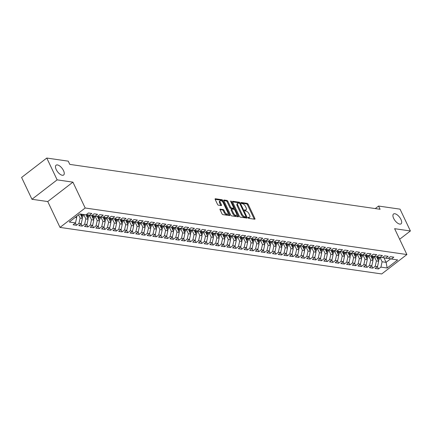 <?xml version="1.0" encoding="UTF-8"?>
<svg xmlns="http://www.w3.org/2000/svg" width="432" height="432" viewBox="0 0 432 432"><rect width="100%" height="100%" fill="white"/><g stroke="black" fill="none" stroke-linecap="round" stroke-linejoin="round"><path stroke-width="0.65" d="M248.114 217.744A0.664 0.302 52.4 0 0 248.767 218.36L254.707 219.218A0.95 0.437 52.4 0 0 254.912 219.175A0.95 0.437 52.4 0 0 254.891 218.506L248.114 204.233A0.95 0.437 52.4 0 0 247.18 203.359L241.234 202.5A0.664 0.302 52.4 0 0 241.094 202.527A0.664 0.302 52.4 0 0 241.105 202.997A0.664 0.302 52.4 0 0 241.763 203.607L242.53 203.72A3.035 1.393 52.4 0 1 245.527 206.518L246.089 207.706A3.035 1.393 52.4 0 1 246.154 209.849A3.035 1.393 52.4 0 1 245.506 209.984L244.739 209.871A0.664 0.302 52.4 0 0 244.593 209.903A0.664 0.302 52.4 0 0 244.609 210.373A0.664 0.302 52.4 0 0 245.263 210.983L246.035 211.097A3.035 1.393 52.4 0 1 249.026 213.889L249.593 215.082A3.035 1.393 52.4 0 1 249.658 217.226A3.035 1.393 52.4 0 1 249.01 217.361L248.238 217.247A0.664 0.302 52.4 0 0 248.098 217.28A0.664 0.302 52.4 0 0 248.114 217.744M63.52 170.629A6.188 2.84 52.4 0 0 56.095 165.202A6.188 2.84 52.4 0 0 56.225 169.576A6.188 2.84 52.4 0 0 63.65 175.003A6.188 2.84 52.4 0 0 63.52 170.629M400.95 219.445A6.188 2.84 52.4 0 0 393.525 214.018A6.188 2.84 52.4 0 0 393.655 218.387A6.188 2.84 52.4 0 0 401.08 223.819A6.188 2.84 52.4 0 0 400.95 219.445M220.261 209.029A0.95 0.437 52.4 0 0 220.055 209.066A0.95 0.437 52.4 0 0 220.077 209.741L221.978 213.743A0.95 0.437 52.4 0 0 222.912 214.618L229.511 215.573A0.95 0.437 52.4 0 0 229.716 215.53A0.95 0.437 52.4 0 0 229.694 214.861L222.917 200.588A0.95 0.437 52.4 0 0 221.983 199.714L215.384 198.758A0.95 0.437 52.4 0 0 215.179 198.801A0.95 0.437 52.4 0 0 215.201 199.471L217.496 204.309A0.95 0.437 52.4 0 0 218.43 205.184L221.254 205.589A0.95 0.437 52.4 0 0 221.459 205.546A0.95 0.437 52.4 0 0 221.438 204.876L220.298 202.478A2.538 1.166 52.4 0 1 220.244 200.686A2.538 1.166 52.4 0 1 223.29 202.91L227.756 212.312A2.538 1.166 52.4 0 1 227.81 214.105A2.538 1.166 52.4 0 1 224.764 211.874L224.019 210.308A0.95 0.437 52.4 0 0 223.085 209.434L219.964 209.255M57.132 179.863L31.957 199.276L47.741 201.555L72.916 182.147L57.132 179.863L46.775 158.047L68.256 161.158L69.79 164.387L380.095 209.277L378.562 206.048L375.273 208.58M72.916 182.147L85.19 208.003L406.895 254.54L381.721 273.953L60.016 227.41L85.19 208.003M399.638 239.263L410.4 230.969L394.616 228.685L406.895 254.54M410.4 230.969L400.043 209.153L378.562 206.048M239.371 216.259A0.95 0.437 52.4 0 0 240.305 217.134L246.904 218.09A0.95 0.437 52.4 0 0 247.109 218.047A0.95 0.437 52.4 0 0 247.088 217.377L240.311 203.105A0.95 0.437 52.4 0 0 239.377 202.23L232.778 201.274A0.95 0.437 52.4 0 0 232.573 201.317A0.95 0.437 52.4 0 0 232.594 201.987L239.371 216.259M238.21 216.832L231.611 215.876A0.95 0.437 52.4 0 1 230.677 215.001L223.895 200.729A0.95 0.437 52.4 0 1 223.879 200.059A0.95 0.437 52.4 0 1 224.078 200.016L226.903 200.426A0.95 0.437 52.4 0 1 227.837 201.296L230.591 207.09A0.95 0.437 52.4 0 0 231.525 207.959L233.399 208.235A0.95 0.437 52.4 0 0 233.599 208.192A0.95 0.437 52.4 0 0 233.582 207.522L230.72 201.496A0.664 0.302 52.4 0 1 230.704 201.026A0.664 0.302 52.4 0 1 231.503 201.609L238.394 216.119A0.95 0.437 52.4 0 1 238.415 216.788A0.95 0.437 52.4 0 1 238.21 216.832M92.524 225.461L93.609 227.756L90.191 227.259L92.61 225.396L90.331 225.067L91.514 219.737L89.429 215.341L91.827 213.478L88.409 212.981L85.995 214.844L79.726 213.937L69.244 222.016L75.514 222.923L76.702 217.593L76.243 216.626M86.395 214.537L91.692 215.671L94.106 213.808L97.524 214.304L95.11 216.167L97.389 216.497L99.803 214.634L103.221 215.125L100.807 216.988L103.086 217.318L105.5 215.455L108.918 215.951L106.504 217.814L108.783 218.144L111.197 216.281L114.62 216.778L112.201 218.635L114.48 218.97L116.899 217.107L120.317 217.598L117.898 219.461L120.177 219.791L122.596 217.928L126.014 218.425L123.601 220.288L125.879 220.617L128.293 218.754L131.711 219.251L129.298 221.108L131.576 221.438L133.99 219.58L137.408 220.072L134.995 221.935L137.273 222.264L139.687 220.401L143.105 220.898L140.692 222.761L142.97 223.09L145.384 221.227L148.802 221.719L146.389 223.582L148.667 223.911L151.087 222.053L154.505 222.545L152.086 224.408L154.364 224.737L156.784 222.874L160.202 223.371L157.788 225.234L160.067 225.563L162.481 223.7L165.899 224.192L163.485 226.055L165.764 226.384L168.178 224.521L171.596 225.018L169.182 226.881L171.461 227.21L173.875 225.347L177.293 225.844L174.879 227.707L177.158 228.037L179.572 226.174L182.99 226.665L180.576 228.528L182.855 228.857L185.274 226.994L188.692 227.491L186.273 229.354L188.552 229.684L190.971 227.821L194.389 228.317L191.97 230.18L194.254 230.51L196.668 228.647L200.086 229.138L197.672 231.001L199.951 231.331L202.365 229.468L205.783 229.964L203.369 231.827L205.648 232.157L208.062 230.294L211.48 230.791L209.066 232.648L211.345 232.983L213.759 231.12L217.177 231.611L214.763 233.474L217.042 233.804L219.456 231.941L222.88 232.438L220.46 234.301L222.739 234.63L225.158 232.767L228.577 233.264L226.157 235.121L228.436 235.451L230.855 233.593L234.274 234.085L231.86 235.948L234.139 236.277L236.552 234.414L239.971 234.911L237.557 236.774L239.836 237.103L242.249 235.24L245.668 235.732L243.254 237.595L245.533 237.924L247.946 236.061L251.365 236.558L248.951 238.421L251.23 238.75L253.643 236.887L257.062 237.384L254.648 239.247L256.927 239.576L259.346 237.713L262.764 238.205L260.345 240.068L262.624 240.397L265.043 238.534L268.461 239.031L266.047 240.894L268.326 241.223L270.74 239.36L274.158 239.857L271.744 241.72L274.023 242.05L276.437 240.187L279.855 240.678L277.441 242.541L279.72 242.87L282.134 241.007L285.552 241.504L283.138 243.367L285.417 243.697L287.831 241.834L291.249 242.33L288.835 244.188L291.114 244.523L293.533 242.66L296.951 243.151L294.532 245.014L296.811 245.344L299.23 243.481L302.648 243.977L300.229 245.84L302.513 246.17L304.927 244.307L308.345 244.804L305.932 246.661L308.21 246.991L310.624 245.133L314.042 245.624L311.629 247.487L313.907 247.817L316.321 245.954L319.739 246.451L317.326 248.314L319.604 248.643L322.018 246.78L325.436 247.271L323.023 249.134L325.301 249.464L327.715 247.606L331.139 248.098L328.72 249.961L330.998 250.29L333.418 248.427L336.836 248.924L334.417 250.787L336.695 251.116L339.115 249.253L342.533 249.745L340.119 251.608L342.398 251.937L344.812 250.074L348.23 250.571L345.816 252.434L348.095 252.763L350.509 250.9L353.927 251.397L351.513 253.26L353.792 253.589L356.206 251.726L359.624 252.218L357.21 254.081L359.489 254.41L361.903 252.547L365.321 253.044L362.907 254.907L365.186 255.236L367.605 253.373L371.023 253.87L368.604 255.728L370.883 256.063L373.302 254.2L376.72 254.691L374.306 256.554L376.585 256.883L378.999 255.02L382.417 255.517L380.003 257.38L382.282 257.71L384.696 255.847L388.114 256.343L385.7 258.201L387.979 258.53L390.393 256.673L393.811 257.164L391.397 259.027L397.667 259.934L387.185 268.013L380.921 267.106L382.104 261.776L380.02 257.38M377.417 266.679L378.502 268.969L380.921 267.106M378.502 268.969L375.084 268.472L377.498 266.614L375.219 266.279L376.407 260.95L374.323 256.559M371.72 265.853L372.805 268.142L375.219 266.279M372.805 268.142L369.387 267.651L371.801 265.788L369.522 265.459L370.71 260.129L368.626 255.733M366.017 265.027L367.108 267.322L369.522 265.459M367.108 267.322L363.69 266.825L366.104 264.962L363.825 264.632L365.013 259.303L362.929 254.907M360.32 264.206L361.411 266.495L363.825 264.632M361.411 266.495L357.993 265.999L360.407 264.141L358.128 263.812L359.316 258.476L357.226 254.086M354.623 263.38L355.714 265.669L358.128 263.812M355.714 265.669L352.296 265.178L354.71 263.315L352.431 262.985L353.619 257.656L351.529 253.26M348.926 262.553L350.017 264.848L352.431 262.985M350.017 264.848L346.594 264.352L349.013 262.489L346.734 262.159L347.917 256.829L345.832 252.434M343.229 261.733L344.315 264.022L346.734 262.159M344.315 264.022L340.897 263.531L343.316 261.668L341.032 261.338L342.22 256.009L340.135 251.613M337.532 260.906L338.618 263.196L341.032 261.338M338.618 263.196L335.2 262.705L337.613 260.842L335.335 260.512L336.523 255.182L334.438 250.787M331.835 260.086L332.921 262.375L335.335 260.512M332.921 262.375L329.503 261.878L331.916 260.015L329.638 259.686L330.826 254.356L328.741 249.961M326.133 259.259L327.224 261.549L329.638 259.686M327.224 261.549L323.806 261.058L326.219 259.195L323.941 258.865L325.129 253.535L323.039 249.14L320.004 248.335M320.436 258.433L321.527 260.728L323.941 258.865M321.527 260.728L318.109 260.231L320.522 258.368L318.244 258.039L319.432 252.709L317.342 248.314L314.307 247.509M314.739 257.612L315.83 259.902L318.244 258.039M315.83 259.902L312.406 259.405L314.825 257.542L312.547 257.213L313.735 251.883L311.645 247.493L308.61 246.683M309.042 256.786L310.127 259.076L312.547 257.213M310.127 259.076L306.709 258.584L309.128 256.721L306.85 256.392L308.032 251.062L305.948 246.667L302.913 245.862M303.345 255.96L304.43 258.255L306.85 256.392M304.43 258.255L301.012 257.758L303.426 255.895L301.147 255.566L302.335 250.236L300.251 245.84L297.216 245.036M297.648 255.139L298.733 257.429L301.147 255.566M298.733 257.429L295.315 256.932L297.729 255.074L295.45 254.74L296.638 249.41L294.554 245.02L291.514 244.21M291.946 254.313L293.036 256.603L295.45 254.74M293.036 256.603L289.618 256.111L292.032 254.248L289.753 253.919L290.941 248.589L288.851 244.193L285.817 243.389M286.249 253.487L287.339 255.782L289.753 253.919M287.339 255.782L283.921 255.285L286.335 253.422L284.056 253.093L285.244 247.763L283.154 243.367L280.12 242.563M280.552 252.666L281.642 254.956L284.056 253.093M281.642 254.956L278.224 254.459L280.638 252.601L278.359 252.272L279.547 246.937L277.457 242.546L274.423 241.736M274.855 251.84L275.94 254.129L278.359 252.272M275.94 254.129L272.522 253.638L274.941 251.775L272.662 251.446L273.845 246.116L271.76 241.72L268.726 240.916M269.158 251.014L270.243 253.309L272.662 251.446M270.243 253.309L266.825 252.812L269.239 250.949L266.96 250.619L268.148 245.29L266.063 240.894L263.029 240.089M263.461 250.193L264.546 252.482L266.96 250.619M264.546 252.482L261.128 251.991L263.542 250.128L261.263 249.799L262.451 244.469L260.366 240.073M257.758 249.367L258.849 251.656L261.263 249.799M258.849 251.656L255.431 251.165L257.845 249.302L255.566 248.972L256.754 243.643L254.669 239.247M252.061 248.54L253.152 250.835L255.566 248.972M253.152 250.835L249.734 250.339L252.148 248.476L249.869 248.146L251.057 242.816L248.967 238.421M246.364 247.72L247.455 250.009L249.869 248.146M247.455 250.009L244.037 249.518L246.451 247.655L244.172 247.325L245.36 241.996L243.27 237.6M240.667 246.893L241.758 249.188L244.172 247.325M241.758 249.188L238.334 248.692L240.754 246.829L238.475 246.499L239.657 241.169L237.573 236.774M234.97 246.073L236.056 248.362L238.475 246.499M236.056 248.362L232.637 247.865L235.057 246.002L232.772 245.673L233.96 240.343L231.876 235.953M229.273 245.246L230.359 247.536L232.772 245.673M230.359 247.536L226.94 247.045L229.354 245.182L227.075 244.852L228.263 239.522L226.179 235.127M223.576 244.42L224.662 246.715L227.075 244.852M224.662 246.715L221.243 246.218L223.657 244.355L221.378 244.026L222.566 238.696L220.482 234.301M217.874 243.599L218.965 245.889L221.378 244.026M218.965 245.889L215.546 245.392L217.96 243.529L215.681 243.2L216.869 237.87L214.78 233.48M212.177 242.773L213.268 245.063L215.681 243.2M213.268 245.063L209.849 244.571L212.263 242.708L209.984 242.379L211.172 237.049L209.083 232.654M206.48 241.947L207.571 244.242L209.984 242.379M207.571 244.242L204.147 243.745L206.566 241.882L204.287 241.553L205.475 236.223L203.386 231.827M200.783 241.126L201.868 243.416L204.287 241.553M201.868 243.416L198.45 242.919L200.869 241.061L198.59 240.732L199.773 235.397L197.689 231.007M195.086 240.3L196.171 242.59L198.59 240.732M196.171 242.59L192.753 242.098L195.167 240.235L192.888 239.906L194.076 234.576L191.992 230.18M189.389 239.474L190.474 241.769L192.888 239.906M190.474 241.769L187.056 241.272L189.47 239.409L187.191 239.08L188.379 233.75L186.295 229.354M183.686 238.653L184.777 240.943L187.191 239.08M184.777 240.943L181.359 240.446L183.773 238.588L181.494 238.259L182.682 232.924L180.592 228.533M177.989 237.827L179.08 240.116L181.494 238.259M179.08 240.116L175.662 239.625L178.076 237.762L175.797 237.433L176.985 232.103L174.895 227.707M172.292 237.001L173.383 239.296L175.797 237.433M173.383 239.296L169.965 238.799L172.379 236.936L170.1 236.606L171.288 231.277L169.198 226.881M166.595 236.18L167.681 238.469L170.1 236.606M167.681 238.469L164.263 237.978L166.682 236.115L164.403 235.786L165.586 230.456L163.501 226.06M160.898 235.354L161.984 237.649L164.403 235.786M161.984 237.649L158.566 237.152L160.979 235.289L158.701 234.959L159.889 229.63L157.804 225.234M155.201 234.533L156.287 236.822L158.701 234.959M156.287 236.822L152.869 236.326L155.282 234.463L153.004 234.133L154.192 228.803L152.107 224.408M149.499 233.707L150.59 235.996L153.004 234.133M150.59 235.996L147.172 235.505L149.585 233.642L147.307 233.312L148.495 227.983L146.41 223.587M143.802 232.88L144.893 235.175L147.307 233.312M144.893 235.175L141.475 234.679L143.888 232.816L141.61 232.486L142.798 227.156L140.708 222.761L137.673 221.956M138.105 232.06L139.196 234.349L141.61 232.486M139.196 234.349L135.778 233.852L138.191 231.989L135.913 231.66L137.101 226.33L135.011 221.94L131.976 221.13M132.408 231.233L133.499 233.523L135.913 231.66M133.499 233.523L130.075 233.032L132.494 231.169L130.216 230.839L131.398 225.509L129.314 221.114L126.279 220.309M126.711 230.407L127.796 232.702L130.216 230.839M127.796 232.702L124.378 232.205L126.797 230.342L124.513 230.013L125.701 224.683L123.617 220.288L120.582 219.483M121.014 229.586L122.099 231.876L124.513 230.013M122.099 231.876L118.681 231.379L121.095 229.522L118.816 229.187L120.004 223.857L117.92 219.467L114.885 218.657M115.317 228.76L116.402 231.05L118.816 229.187M116.402 231.05L112.984 230.558L115.398 228.695L113.119 228.366L114.307 223.036L112.223 218.641L109.183 217.836M109.615 227.934L110.705 230.229L113.119 228.366M110.705 230.229L107.287 229.732L109.701 227.869L107.422 227.54L108.61 222.21L106.52 217.814L103.486 217.01M103.918 227.113L105.008 229.403L107.422 227.54M105.008 229.403L101.59 228.906L104.004 227.048L101.725 226.719L102.913 221.384L100.823 216.994L97.789 216.184M98.221 226.287L99.311 228.577L101.725 226.719M99.311 228.577L95.888 228.085L98.307 226.222L96.028 225.893L97.216 220.563L95.126 216.167L92.092 215.363M93.609 227.756L96.028 225.893M86.827 224.64L87.912 226.93L90.331 225.067M87.912 226.93L84.494 226.438L86.908 224.575L84.629 224.246L85.817 218.916L83.732 214.52M81.13 223.814L82.215 226.103L84.629 224.246M82.215 226.103L78.797 225.612L81.211 223.749L78.932 223.42L80.12 218.09L78.57 214.828M75.427 222.988L76.518 225.283L78.932 223.42M76.518 225.283L73.1 224.786L75.514 222.923M75.254 217.388L76.702 217.593M80.12 218.09L82.399 218.419L80.314 214.024M81.211 223.749L82.399 218.419M85.817 218.916L88.096 219.245L86.006 214.839M86.908 224.575L88.096 219.245M91.514 219.737L93.793 220.066L91.703 215.66M92.61 225.396L93.793 220.066M97.216 220.563L99.495 220.892L97.4 216.486M98.307 226.222L99.495 220.892M102.913 221.384L105.192 221.719L103.097 217.312M104.004 227.048L105.192 221.719M108.61 222.21L110.889 222.539L108.794 218.133M109.701 227.869L110.889 222.539M114.307 223.036L116.586 223.366L114.496 218.959M115.398 228.695L116.586 223.366M120.004 223.857L122.283 224.186L120.193 219.78M121.095 229.522L122.283 224.186M125.701 224.683L127.98 225.013L125.89 220.606M126.797 230.342L127.98 225.013M146.389 223.582L143.37 222.782M131.398 225.509L133.682 225.839L131.587 221.432M132.494 231.169L133.682 225.839M152.086 224.408L149.067 223.603M137.101 226.33L139.379 226.66L137.284 222.253M138.191 231.989L139.379 226.66M157.788 225.234L154.769 224.429M142.798 227.156L145.076 227.486L142.981 223.079M143.888 232.816L145.076 227.486M163.485 226.055L160.466 225.25M148.495 227.983L150.773 228.312L148.684 223.906M149.585 233.642L150.773 228.312M169.182 226.881L166.163 226.076M154.192 228.803L156.47 229.133L154.381 224.726M155.282 234.463L156.47 229.133M174.879 227.707L171.86 226.903M159.889 229.63L162.167 229.959L160.078 225.553M160.979 235.289L162.167 229.959M180.576 228.528L177.557 227.723M165.586 230.456L167.864 230.785L165.775 226.379M166.682 236.115L167.864 230.785M186.273 229.354L183.254 228.55M171.288 231.277L173.567 231.606L171.472 227.2M172.379 236.936L173.567 231.606M191.97 230.18L188.957 229.376M176.985 232.103L179.264 232.432L177.169 228.026M178.076 237.762L179.264 232.432M197.672 231.001L194.654 230.197M182.682 232.924L184.961 233.258L182.866 228.852M183.773 238.588L184.961 233.258M203.369 231.827L200.351 231.023M188.379 233.75L190.658 234.079L188.568 229.673M189.47 239.409L190.658 234.079M209.066 232.648L206.048 231.849M194.076 234.576L196.355 234.905L194.265 230.499M195.167 240.235L196.355 234.905M214.763 233.474L211.745 232.67M199.773 235.397L202.052 235.726L199.962 231.32M200.869 241.061L202.052 235.726M220.46 234.301L217.442 233.496M205.475 236.223L207.754 236.552L205.659 232.146M206.566 241.882L207.754 236.552M226.157 235.121L223.144 234.322M211.172 237.049L213.451 237.379L211.356 232.972M212.263 242.708L213.451 237.379M231.86 235.948L228.841 235.143M216.869 237.87L219.148 238.199L217.053 233.793M217.96 243.529L219.148 238.199M237.557 236.774L234.538 235.969M222.566 238.696L224.845 239.026L222.755 234.619M223.657 244.355L224.845 239.026M243.254 237.595L240.235 236.79M228.263 239.522L230.542 239.852L228.452 235.445M229.354 245.182L230.542 239.852M248.951 238.421L245.932 237.616M233.96 240.343L236.239 240.673L234.149 236.266M235.057 246.002L236.239 240.673M254.648 239.247L251.629 238.442M239.657 241.169L241.942 241.499L239.846 237.092M240.754 246.829L241.942 241.499M260.345 240.068L257.326 239.263M245.36 241.996L247.639 242.325L245.543 237.919M246.451 247.655L247.639 242.325M251.057 242.816L253.336 243.146L251.24 238.739M252.148 248.476L253.336 243.146M256.754 243.643L259.033 243.972L256.943 239.566M257.845 249.302L259.033 243.972M262.451 244.469L264.73 244.798L262.64 240.392M263.542 250.128L264.73 244.798M268.148 245.29L270.427 245.619L268.337 241.213M269.239 250.949L270.427 245.619M273.845 246.116L276.124 246.445L274.034 242.039M274.941 251.775L276.124 246.445M279.547 246.937L281.826 247.271L279.731 242.86M280.638 252.601L281.826 247.271M285.244 247.763L287.523 248.092L285.428 243.686M286.335 253.422L287.523 248.092M290.941 248.589L293.22 248.918L291.125 244.512M292.032 254.248L293.22 248.918M296.638 249.41L298.917 249.739L296.827 245.333M297.729 255.074L298.917 249.739M302.335 250.236L304.614 250.565L302.524 246.159M303.426 255.895L304.614 250.565M308.032 251.062L310.311 251.392L308.221 246.985M309.128 256.721L310.311 251.392M328.72 249.961L325.701 249.156M313.735 251.883L316.013 252.212L313.918 247.806M314.825 257.542L316.013 252.212M334.417 250.787L331.403 249.982M319.432 252.709L321.71 253.039L319.615 248.632M320.522 258.368L321.71 253.039M340.119 251.608L337.1 250.803M325.129 253.535L327.407 253.865L325.312 249.458M326.219 259.195L327.407 253.865M345.816 252.434L342.797 251.629M330.826 254.356L333.104 254.686L331.015 250.279M331.916 260.015L333.104 254.686M351.513 253.26L348.494 252.455M336.523 255.182L338.801 255.512L336.712 251.105M337.613 260.842L338.801 255.512M357.21 254.081L354.191 253.276M342.22 256.009L344.498 256.338L342.409 251.932M343.316 261.668L344.498 256.338M362.907 254.907L359.888 254.102M347.917 256.829L350.201 257.159L348.106 252.752M349.013 262.489L350.201 257.159M368.604 255.728L365.585 254.929M353.619 257.656L355.898 257.985L353.803 253.579M354.71 263.315L355.898 257.985M374.306 256.554L371.288 255.749M359.316 258.476L361.595 258.811L359.5 254.405M360.407 264.141L361.595 258.811M380.003 257.38L376.985 256.576M365.013 259.303L367.292 259.632L365.202 255.226M366.104 264.962L367.292 259.632M385.7 258.201L382.682 257.402M370.71 260.129L372.989 260.458L370.899 256.052M371.801 265.788L372.989 260.458M391.397 259.027L388.379 258.223M376.407 260.95L378.686 261.279L376.596 256.873M377.498 266.614L378.686 261.279M46.775 158.047L21.6 177.46L31.957 199.276M47.741 201.555L60.016 227.41M383.897 257.726L386.095 262.354L390.663 258.833M382.104 261.776L386.095 262.354L387.185 268.013M248.173 217.863L248.33 217.885A3.035 1.393 52.4 0 0 248.978 217.75L249.658 217.226M246.154 209.849L245.473 210.379A3.035 1.393 52.4 0 1 244.825 210.508L244.674 210.487M254.264 219.154A0.95 0.437 52.4 0 0 254.21 219.029L247.433 204.757A0.95 0.437 52.4 0 0 246.499 203.882L241.169 203.11M239.431 203.299A0.95 0.437 52.4 0 0 238.696 202.754L232.54 201.863M246.461 218.025A0.95 0.437 52.4 0 0 246.407 217.901L245.911 216.859A0.664 0.302 52.4 0 0 245.894 216.394L239.944 203.861A0.664 0.302 52.4 0 0 239.285 203.251L238.475 203.132A3.035 1.393 52.4 0 0 237.827 203.267A3.035 1.393 52.4 0 0 237.892 205.411L241.958 213.975A3.035 1.393 52.4 0 0 244.955 216.772L245.765 216.891A0.664 0.302 52.4 0 0 245.905 216.859L245.225 217.388A0.664 0.302 52.4 0 0 245.29 217.258M237.827 203.267L237.146 203.791A3.035 1.393 52.4 0 0 237.211 205.934L241.277 214.499A3.035 1.393 52.4 0 0 244.274 217.296L245.084 217.415A0.664 0.302 52.4 0 0 245.225 217.388M223.846 200.605L226.222 200.95L226.903 200.426M233.01 208.532A0.95 0.437 52.4 0 1 232.918 208.715A0.95 0.437 52.4 0 1 232.718 208.759L230.845 208.489A0.95 0.437 52.4 0 1 229.91 207.614L227.156 201.825A0.95 0.437 52.4 0 0 226.222 200.95M233.663 208.116L234.349 209.563M236.736 214.591L237.713 216.643L238.394 216.119M233.442 213.095A2.538 1.166 52.4 0 0 236.488 215.32A2.538 1.166 52.4 0 0 236.434 213.527L234.862 210.217A0.95 0.437 52.4 0 0 233.923 209.342L232.049 209.072A0.95 0.437 52.4 0 0 231.849 209.115A0.95 0.437 52.4 0 0 231.871 209.785L233.442 213.095L232.762 213.619A2.538 1.166 52.4 0 0 235.807 215.849L236.488 215.32M231.368 209.596A0.95 0.437 52.4 0 0 231.169 209.639A0.95 0.437 52.4 0 0 231.19 210.308L231.871 209.785M232.762 213.619L231.19 210.308M227.81 214.105L227.129 214.628A2.538 1.166 52.4 0 1 224.084 212.404L223.339 210.832A0.95 0.437 52.4 0 0 222.404 209.963L220.023 209.617M220.244 200.686L219.564 201.209A2.538 1.166 52.4 0 0 219.618 203.002L220.298 202.478M220.811 205.524A0.95 0.437 52.4 0 0 220.757 205.4L219.618 203.002M222.556 201.787L222.237 201.112A0.95 0.437 52.4 0 0 221.303 200.237L215.147 199.346M229.068 215.509A0.95 0.437 52.4 0 0 229.014 215.384L228.058 213.376M378.324 260.518L378.432 260.464A2.56 2.057 -81.8 0 0 379.442 258.363L379.507 257.245M377.914 259.654A2.56 2.057 -81.8 0 0 378.362 258.206L378.432 256.959M377.752 256.781L377.676 258.104A2.56 2.057 98.2 0 1 377.541 258.871M372.627 259.691L372.73 259.637A2.56 2.057 -81.8 0 0 373.745 257.537L373.81 256.424M372.217 258.833A2.56 2.057 -81.8 0 0 372.665 257.38L372.73 256.138M372.055 255.955L371.979 257.283A2.56 2.057 98.2 0 1 371.844 258.044M366.93 258.871L367.033 258.817A2.56 2.057 -81.8 0 0 368.048 256.716L368.107 255.598M366.52 258.007A2.56 2.057 -81.8 0 0 366.968 256.559L367.033 255.312M366.352 255.128L366.282 256.457A2.56 2.057 98.2 0 1 366.147 257.218M361.233 258.044L361.336 257.99A2.56 2.057 -81.8 0 0 362.351 255.89L362.41 254.772M360.823 257.18A2.56 2.057 -81.8 0 0 361.271 255.733L361.336 254.486M360.655 254.308L360.585 255.636A2.56 2.057 98.2 0 1 360.45 256.397M355.531 257.218L355.639 257.17A2.56 2.057 -81.8 0 0 356.654 255.064L356.713 253.951M355.126 256.36A2.56 2.057 -81.8 0 0 355.568 254.907L355.639 253.665M354.958 253.481L354.888 254.81A2.56 2.057 98.2 0 1 354.753 255.571M349.834 256.397L349.942 256.343A2.56 2.057 -81.8 0 0 350.957 254.243L351.016 253.125M349.429 255.533A2.56 2.057 -81.8 0 0 349.871 254.086L349.942 252.839M349.261 252.661L349.191 253.984A2.56 2.057 98.2 0 1 349.051 254.745M344.137 255.571L344.245 255.517A2.56 2.057 -81.8 0 0 345.26 253.417L345.319 252.299M343.726 254.713A2.56 2.057 -81.8 0 0 344.174 253.26L344.245 252.013M343.564 251.834L343.489 253.163A2.56 2.057 98.2 0 1 343.354 253.924M338.44 254.745L338.542 254.696A2.56 2.057 -81.8 0 0 339.557 252.59L339.622 251.478M338.029 253.886A2.56 2.057 -81.8 0 0 338.477 252.434L338.542 251.192M337.867 251.008L337.792 252.337A2.56 2.057 98.2 0 1 337.657 253.098M332.743 253.924L332.845 253.87A2.56 2.057 -81.8 0 0 333.86 251.77L333.92 250.652M332.332 253.06A2.56 2.057 -81.8 0 0 332.78 251.613L332.845 250.366M332.165 250.187L332.095 251.51A2.56 2.057 98.2 0 1 331.96 252.277M327.046 253.098L327.148 253.044A2.56 2.057 -81.8 0 0 328.163 250.943L328.223 249.826M326.635 252.239A2.56 2.057 -81.8 0 0 327.083 250.787L327.148 249.539M326.468 249.361L326.398 250.69A2.56 2.057 98.2 0 1 326.263 251.451M321.349 252.277L321.451 252.223A2.56 2.057 -81.8 0 0 322.466 250.117L322.526 249.005M320.938 251.413A2.56 2.057 -81.8 0 0 321.381 249.961L321.451 248.719M320.771 248.535L320.701 249.863A2.56 2.057 98.2 0 1 320.566 250.625M315.646 251.451L315.754 251.397A2.56 2.057 -81.8 0 0 316.769 249.296L316.829 248.179M315.241 250.587A2.56 2.057 -81.8 0 0 315.684 249.14L315.754 247.892M315.074 247.714L315.004 249.037A2.56 2.057 98.2 0 1 314.863 249.804M309.949 250.625L310.057 250.571A2.56 2.057 -81.8 0 0 311.072 248.47L311.132 247.358M309.539 249.766A2.56 2.057 -81.8 0 0 309.987 248.314L310.057 247.072M309.377 246.888L309.301 248.216A2.56 2.057 98.2 0 1 309.166 248.978M304.252 249.804L304.355 249.75A2.56 2.057 -81.8 0 0 305.37 247.644L305.435 246.532M303.842 248.94A2.56 2.057 -81.8 0 0 304.29 247.487L304.355 246.245M303.68 246.062L303.604 247.39A2.56 2.057 98.2 0 1 303.469 248.152M298.555 248.978L298.658 248.924A2.56 2.057 -81.8 0 0 299.673 246.823L299.732 245.705M298.145 248.114A2.56 2.057 -81.8 0 0 298.593 246.667L298.658 245.419M297.983 245.241L297.907 246.564A2.56 2.057 98.2 0 1 297.772 247.331M292.858 248.152L292.961 248.098A2.56 2.057 -81.8 0 0 293.976 245.997L294.035 244.885M292.448 247.293A2.56 2.057 -81.8 0 0 292.896 245.84L292.961 244.598M292.28 244.415L292.21 245.743A2.56 2.057 98.2 0 1 292.075 246.505M287.161 247.331L287.264 247.277A2.56 2.057 -81.8 0 0 288.279 245.171L288.338 244.058M286.751 246.467A2.56 2.057 -81.8 0 0 287.194 245.014L287.264 243.772M286.583 243.589L286.513 244.917A2.56 2.057 98.2 0 1 286.378 245.678M281.459 246.505L281.567 246.451A2.56 2.057 -81.8 0 0 282.582 244.35L282.641 243.232M281.054 245.641A2.56 2.057 -81.8 0 0 281.497 244.193L281.567 242.946M280.886 242.768L280.816 244.096A2.56 2.057 98.2 0 1 280.676 244.858M275.762 245.678L275.87 245.63A2.56 2.057 -81.8 0 0 276.885 243.524L276.944 242.411M275.357 244.82A2.56 2.057 -81.8 0 0 275.8 243.367L275.87 242.125M275.189 241.942L275.119 243.27A2.56 2.057 98.2 0 1 274.979 244.031M270.065 244.858L270.173 244.804A2.56 2.057 -81.8 0 0 271.183 242.703L271.247 241.585M269.654 243.994A2.56 2.057 -81.8 0 0 270.103 242.546L270.173 241.299M269.492 241.121L269.417 242.444A2.56 2.057 98.2 0 1 269.282 243.205M264.368 244.031L264.47 243.977A2.56 2.057 -81.8 0 0 265.486 241.877L265.55 240.759M263.957 243.173A2.56 2.057 -81.8 0 0 264.406 241.72L264.47 240.473M263.795 240.295L263.72 241.623A2.56 2.057 98.2 0 1 263.585 242.384M258.671 243.205L258.773 243.157A2.56 2.057 -81.8 0 0 259.789 241.051L259.848 239.938M258.26 242.347A2.56 2.057 -81.8 0 0 258.709 240.894L258.773 239.652M258.093 239.468L258.023 240.797A2.56 2.057 98.2 0 1 257.888 241.558M252.974 242.384L253.076 242.33A2.56 2.057 -81.8 0 0 254.092 240.23L254.151 239.112M252.563 241.52A2.56 2.057 -81.8 0 0 253.012 240.073L253.076 238.826M252.396 238.648L252.326 239.971A2.56 2.057 98.2 0 1 252.191 240.737M247.271 241.558L247.379 241.504A2.56 2.057 -81.8 0 0 248.395 239.404L248.454 238.286M246.866 240.7A2.56 2.057 -81.8 0 0 247.309 239.247L247.379 238M246.699 237.821L246.629 239.15A2.56 2.057 98.2 0 1 246.494 239.911M241.574 240.732L241.682 240.683A2.56 2.057 -81.8 0 0 242.698 238.577L242.757 237.465M241.169 239.873A2.56 2.057 -81.8 0 0 241.612 238.421L241.682 237.179M241.002 236.995L240.932 238.324A2.56 2.057 98.2 0 1 240.791 239.085M235.877 239.911L235.985 239.857A2.56 2.057 -81.8 0 0 237.001 237.757L237.06 236.639M235.467 239.047A2.56 2.057 -81.8 0 0 235.915 237.6L235.985 236.353M235.305 236.174L235.229 237.497A2.56 2.057 98.2 0 1 235.094 238.264M230.18 239.085L230.283 239.031A2.56 2.057 -81.8 0 0 231.298 236.93L231.363 235.818M229.77 238.226A2.56 2.057 -81.8 0 0 230.218 236.774L230.283 235.526M229.608 235.348L229.532 236.677A2.56 2.057 98.2 0 1 229.397 237.438M224.483 238.264L224.586 238.21A2.56 2.057 -81.8 0 0 225.601 236.104L225.661 234.992M224.073 237.4A2.56 2.057 -81.8 0 0 224.521 235.948L224.586 234.706M223.906 234.522L223.835 235.85A2.56 2.057 98.2 0 1 223.7 236.612M218.786 237.438L218.889 237.384A2.56 2.057 -81.8 0 0 219.904 235.283L219.964 234.166M218.376 236.574A2.56 2.057 -81.8 0 0 218.824 235.127L218.889 233.879M218.209 233.701L218.138 235.024A2.56 2.057 98.2 0 1 218.003 235.791M213.089 236.612L213.192 236.558A2.56 2.057 -81.8 0 0 214.207 234.457L214.267 233.345M212.679 235.753A2.56 2.057 -81.8 0 0 213.122 234.301L213.192 233.059M212.512 232.875L212.441 234.203A2.56 2.057 98.2 0 1 212.306 234.965M207.387 235.791L207.495 235.737A2.56 2.057 -81.8 0 0 208.51 233.631L208.57 232.519M206.982 234.927A2.56 2.057 -81.8 0 0 207.425 233.474L207.495 232.232M206.815 232.049L206.744 233.377A2.56 2.057 98.2 0 1 206.604 234.139M201.69 234.965L201.798 234.911A2.56 2.057 -81.8 0 0 202.813 232.81L202.873 231.692M201.28 234.101A2.56 2.057 -81.8 0 0 201.728 232.654L201.798 231.406M201.118 231.228L201.042 232.556A2.56 2.057 98.2 0 1 200.907 233.318M195.993 234.139L196.096 234.09A2.56 2.057 -81.8 0 0 197.111 231.984L197.176 230.872M195.583 233.28A2.56 2.057 -81.8 0 0 196.031 231.827L196.096 230.585M195.421 230.402L195.345 231.73A2.56 2.057 98.2 0 1 195.21 232.492M190.296 233.318L190.399 233.264A2.56 2.057 -81.8 0 0 191.414 231.163L191.473 230.045M189.886 232.454A2.56 2.057 -81.8 0 0 190.334 231.007L190.399 229.759M189.724 229.576L189.648 230.904A2.56 2.057 98.2 0 1 189.513 231.665M184.599 232.492L184.702 232.438A2.56 2.057 -81.8 0 0 185.717 230.337L185.776 229.219M184.189 231.633A2.56 2.057 -81.8 0 0 184.637 230.18L184.702 228.933M184.021 228.755L183.951 230.083A2.56 2.057 98.2 0 1 183.816 230.845M178.902 231.665L179.005 231.617A2.56 2.057 -81.8 0 0 180.02 229.511L180.079 228.398M178.492 230.807A2.56 2.057 -81.8 0 0 178.934 229.354L179.005 228.112M178.324 227.929L178.254 229.257A2.56 2.057 98.2 0 1 178.119 230.018M173.2 230.845L173.308 230.791A2.56 2.057 -81.8 0 0 174.323 228.69L174.382 227.572M172.795 229.981A2.56 2.057 -81.8 0 0 173.237 228.533L173.308 227.286M172.627 227.108L172.557 228.431A2.56 2.057 98.2 0 1 172.417 229.198M167.503 230.018L167.611 229.964A2.56 2.057 -81.8 0 0 168.626 227.864L168.685 226.746M167.098 229.16A2.56 2.057 -81.8 0 0 167.54 227.707L167.611 226.46M166.93 226.282L166.86 227.61A2.56 2.057 98.2 0 1 166.72 228.371M161.806 229.192L161.914 229.144A2.56 2.057 -81.8 0 0 162.923 227.038L162.988 225.925M161.395 228.334A2.56 2.057 -81.8 0 0 161.843 226.881L161.914 225.639M161.233 225.455L161.158 226.784A2.56 2.057 98.2 0 1 161.023 227.545M156.109 228.371L156.211 228.317A2.56 2.057 -81.8 0 0 157.226 226.217L157.291 225.099M155.698 227.507A2.56 2.057 -81.8 0 0 156.146 226.06L156.211 224.813M155.536 224.635L155.461 225.958A2.56 2.057 98.2 0 1 155.326 226.724M150.412 227.545L150.514 227.491A2.56 2.057 -81.8 0 0 151.529 225.391L151.589 224.278M150.001 226.687A2.56 2.057 -81.8 0 0 150.449 225.234L150.514 223.987M149.834 223.808L149.764 225.137A2.56 2.057 98.2 0 1 149.629 225.898M144.715 226.724L144.817 226.67A2.56 2.057 -81.8 0 0 145.832 224.564L145.892 223.452M144.304 225.86A2.56 2.057 -81.8 0 0 144.752 224.408L144.817 223.166M144.137 222.982L144.067 224.311A2.56 2.057 98.2 0 1 143.932 225.072M139.012 225.898L139.12 225.844A2.56 2.057 -81.8 0 0 140.135 223.744L140.195 222.626M138.607 225.034A2.56 2.057 -81.8 0 0 139.05 223.587L139.12 222.34M138.44 222.161L138.37 223.484A2.56 2.057 98.2 0 1 138.235 224.251M133.315 225.072L133.423 225.018A2.56 2.057 -81.8 0 0 134.438 222.917L134.498 221.805M132.91 224.213A2.56 2.057 -81.8 0 0 133.353 222.761L133.423 221.519M132.743 221.335L132.673 222.664A2.56 2.057 98.2 0 1 132.532 223.425M127.618 224.251L127.726 224.197A2.56 2.057 -81.8 0 0 128.741 222.091L128.801 220.979M127.208 223.387A2.56 2.057 -81.8 0 0 127.656 221.935L127.726 220.693M127.046 220.509L126.97 221.837A2.56 2.057 98.2 0 1 126.835 222.599M121.921 223.425L122.024 223.371A2.56 2.057 -81.8 0 0 123.039 221.27L123.104 220.153M121.511 222.561A2.56 2.057 -81.8 0 0 121.959 221.114L122.024 219.866M121.349 219.688L121.273 221.011A2.56 2.057 98.2 0 1 121.138 221.778M116.224 222.599L116.327 222.545A2.56 2.057 -81.8 0 0 117.342 220.444L117.401 219.332M115.814 221.74A2.56 2.057 -81.8 0 0 116.262 220.288L116.327 219.046M115.646 218.862L115.576 220.19A2.56 2.057 98.2 0 1 115.441 220.952M110.527 221.778L110.63 221.724A2.56 2.057 -81.8 0 0 111.645 219.623L111.704 218.506M110.117 220.914A2.56 2.057 -81.8 0 0 110.565 219.467L110.63 218.219M109.949 218.036L109.879 219.364A2.56 2.057 98.2 0 1 109.744 220.126M104.83 220.952L104.933 220.898A2.56 2.057 -81.8 0 0 105.948 218.797L106.007 217.679M104.42 220.088A2.56 2.057 -81.8 0 0 104.863 218.641L104.933 217.393M104.252 217.215L104.182 218.543A2.56 2.057 98.2 0 1 104.047 219.305M99.128 220.126L99.236 220.077A2.56 2.057 -81.8 0 0 100.251 217.971L100.31 216.859M98.723 219.267A2.56 2.057 -81.8 0 0 99.166 217.814L99.236 216.572M98.555 216.389L98.485 217.717A2.56 2.057 98.2 0 1 98.345 218.479M93.431 219.305L93.539 219.251A2.56 2.057 -81.8 0 0 94.554 217.15L94.613 216.032M93.02 218.441A2.56 2.057 -81.8 0 0 93.469 216.994L93.539 215.746M92.858 215.568L92.783 216.891A2.56 2.057 98.2 0 1 92.648 217.652M87.734 218.479L87.836 218.425A2.56 2.057 -81.8 0 0 88.852 216.324L88.916 215.206M87.323 217.62A2.56 2.057 -81.8 0 0 87.772 216.167L87.836 214.92M87.161 214.742L87.086 216.07A2.56 2.057 98.2 0 1 86.951 216.832M82.037 217.652L82.139 217.604A2.56 2.057 -81.8 0 0 83.155 215.498L83.214 214.445M81.626 216.794A2.56 2.057 -81.8 0 0 82.075 215.341L82.129 214.288M81.448 214.191L81.389 215.244A2.56 2.057 98.2 0 1 81.254 216.005M76.34 216.832L76.442 216.778A2.56 2.057 -81.8 0 0 77.107 215.957M248.33 217.885L249.01 217.361M244.825 210.508L245.506 209.984M246.499 203.882L247.18 203.359M247.433 204.757L248.114 204.233M254.21 219.029L254.891 218.506M232.481 201.501L232.778 201.274M238.696 202.754L239.377 202.23M239.733 203.548L240.311 203.105M246.407 217.901L247.088 217.377M245.084 217.415L245.765 216.891M237.211 205.934L237.892 205.411M241.277 214.499L241.958 213.975M244.274 217.296L244.955 216.772M223.787 200.243L224.078 200.016M227.156 201.825L227.837 201.296M229.91 207.614L230.591 207.09M230.845 208.489L231.525 207.959M232.718 208.759L233.399 208.235M230.969 202.019L231.503 201.609M222.404 209.963L223.085 209.434M223.339 210.832L224.019 210.308M224.084 212.404L224.764 211.874M220.757 205.4L221.438 204.876M215.087 198.985L215.384 198.758M221.303 200.237L221.983 199.714M222.237 201.112L222.917 200.588M229.014 215.384L229.694 214.861M378.362 258.206L379.442 258.363M377.141 258.028L377.676 258.104M372.665 257.38L373.745 257.537M371.444 257.207L371.979 257.283M366.968 256.559L368.048 256.716M365.747 256.381L366.282 256.457M361.271 255.733L362.351 255.89M360.05 255.555L360.585 255.636M355.568 254.907L356.654 255.064M354.353 254.734L354.888 254.81M349.871 254.086L350.957 254.243M348.656 253.908L349.191 253.984M344.174 253.26L345.26 253.417M342.954 253.082L343.489 253.163M338.477 252.434L339.557 252.59M337.257 252.261L337.792 252.337M332.78 251.613L333.86 251.77M331.56 251.435L332.095 251.51M327.083 250.787L328.163 250.943M325.863 250.609L326.398 250.69M321.381 249.961L322.466 250.117M320.166 249.788L320.701 249.863M315.684 249.14L316.769 249.296M314.469 248.962L315.004 249.037M309.987 248.314L311.072 248.47M308.767 248.135L309.301 248.216M304.29 247.487L305.37 247.644M303.07 247.315L303.604 247.39M298.593 246.667L299.673 246.823M297.373 246.488L297.907 246.564M292.896 245.84L293.976 245.997M291.676 245.662L292.21 245.743M287.194 245.014L288.279 245.171M285.979 244.841L286.513 244.917M281.497 244.193L282.582 244.35M280.282 244.015L280.816 244.096M275.8 243.367L276.885 243.524M274.579 243.194L275.119 243.27M270.103 242.546L271.183 242.703M268.882 242.368L269.417 242.444M264.406 241.72L265.486 241.877M263.185 241.542L263.72 241.623M258.709 240.894L259.789 241.051M257.488 240.721L258.023 240.797M253.012 240.073L254.092 240.23M251.791 239.895L252.326 239.971M247.309 239.247L248.395 239.404M246.094 239.069L246.629 239.15M241.612 238.421L242.698 238.577M240.397 238.248L240.932 238.324M235.915 237.6L237.001 237.757M234.695 237.422L235.229 237.497M230.218 236.774L231.298 236.93M228.998 236.596L229.532 236.677M224.521 235.948L225.601 236.104M223.301 235.775L223.835 235.85M218.824 235.127L219.904 235.283M217.604 234.949L218.138 235.024M213.122 234.301L214.207 234.457M211.907 234.122L212.441 234.203M207.425 233.474L208.51 233.631M206.21 233.302L206.744 233.377M201.728 232.654L202.813 232.81M200.507 232.475L201.042 232.556M196.031 231.827L197.111 231.984M194.81 231.655L195.345 231.73M190.334 231.007L191.414 231.163M189.113 230.828L189.648 230.904M184.637 230.18L185.717 230.337M183.416 230.002L183.951 230.083M178.934 229.354L180.02 229.511M177.719 229.181L178.254 229.257M173.237 228.533L174.323 228.69M172.022 228.355L172.557 228.431M167.54 227.707L168.626 227.864M166.32 227.529L166.86 227.61M161.843 226.881L162.923 227.038M160.623 226.708L161.158 226.784M156.146 226.06L157.226 226.217M154.926 225.882L155.461 225.958M150.449 225.234L151.529 225.391M149.229 225.056L149.764 225.137M144.752 224.408L145.832 224.564M143.532 224.235L144.067 224.311M139.05 223.587L140.135 223.744M137.835 223.409L138.37 223.484M133.353 222.761L134.438 222.917M132.138 222.583L132.673 222.664M127.656 221.935L128.741 222.091M126.436 221.762L126.97 221.837M121.959 221.114L123.039 221.27M120.739 220.936L121.273 221.011M116.262 220.288L117.342 220.444M115.042 220.115L115.576 220.19M110.565 219.467L111.645 219.623M109.345 219.289L109.879 219.364M104.863 218.641L105.948 218.797M103.648 218.462L104.182 218.543M99.166 217.814L100.251 217.971M97.951 217.642L98.485 217.717M93.469 216.994L94.554 217.15M92.248 216.815L92.783 216.891M87.772 216.167L88.852 216.324M86.551 215.989L87.086 216.07M82.075 215.341L83.155 215.498M80.854 215.168L81.389 215.244M232.918 208.715L233.599 208.192M231.169 209.639L231.849 209.115"/></g></svg>

